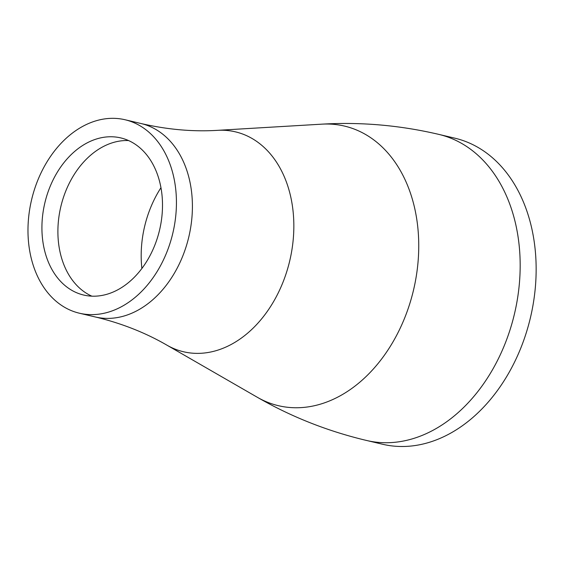 <?xml version="1.0" encoding="UTF-8"?>
<svg xmlns="http://www.w3.org/2000/svg" width="564" height="564" viewBox="0 0 564 564"><rect width="100%" height="100%" fill="white"/><g stroke="black" fill="none" stroke-linecap="round" stroke-linejoin="round"><path stroke-width="0.85" d="M83.366 294.972A80.722 58.938 103.3 0 1 44.894 202.73A80.722 58.938 103.3 0 1 120.759 137.912A80.722 58.938 103.3 0 1 121.056 137.983A80.722 58.938 103.3 0 1 159.527 230.225A80.722 58.938 103.3 0 1 83.655 295.042A80.722 58.938 103.3 0 1 83.366 294.972M125.412 119.836A99.391 72.566 103.3 0 1 172.774 233.404A99.391 72.566 103.3 0 1 79.369 313.203A99.391 72.566 103.3 0 1 79.009 313.119A99.391 72.566 103.3 0 1 31.64 199.55A99.391 72.566 103.3 0 1 125.053 119.751A99.391 72.566 103.3 0 1 125.412 119.836M438.87 134.401L454.845 138.173A157.25 114.816 103.3 0 1 455.416 138.314A157.25 114.816 103.3 0 1 530.357 317.99A157.25 114.816 103.3 0 1 382.568 444.249L363.801 439.807C325.992 430.551 290.516 416.387 257.388 397.317A143.658 104.89 103.3 0 0 277.918 405.572A143.658 104.89 103.3 0 0 413.37 290.707A143.658 104.89 103.3 0 0 344.992 126.202A143.658 104.89 103.3 0 0 321.889 124.158C361.016 121.866 400.01 125.286 438.87 134.401A157.25 114.816 103.3 0 1 439.441 134.542A157.25 114.816 103.3 0 1 514.382 314.218A157.25 114.816 103.3 0 1 366.593 440.477M91.826 296.156A80.722 58.938 103.3 0 1 60.82 206.699A80.722 58.938 103.3 0 1 128.564 140.563M125.053 119.751L141.021 123.523A99.391 72.566 103.3 0 1 141.381 123.608A99.391 72.566 103.3 0 1 188.75 237.169A99.391 72.566 103.3 0 1 95.337 316.975L97.205 317.419C122.677 323.75 145.921 333 166.937 345.168L257.388 397.317M141.021 123.523C167.254 129.586 192.796 131.856 217.669 130.333A112.976 82.492 103.3 0 1 235.837 131.948A112.976 82.492 103.3 0 1 289.614 261.322A112.976 82.492 103.3 0 1 183.088 351.661A112.976 82.492 103.3 0 1 166.937 345.168M141.881 268.471A94.674 69.132 103.3 0 1 160.952 187.72M79.369 313.203L95.337 316.975M217.669 130.333L321.889 124.158"/></g></svg>
